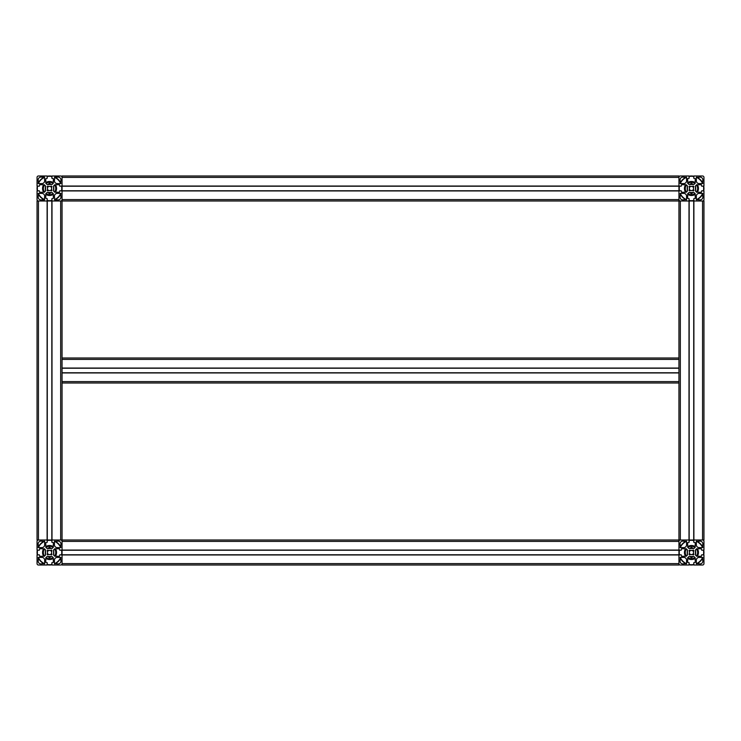 <?xml version="1.0" encoding="UTF-8"?>
<svg xmlns="http://www.w3.org/2000/svg" width="741" height="741" viewBox="0 0 741 741"><rect width="100%" height="100%" fill="white"/><g stroke="black" fill="none" stroke-linecap="round" stroke-linejoin="round"><path stroke-width="1.11" d="M51.453 553.62L51.99 554.398L51.444 554.944L50.481 554.379A2.084 2.084 0 0 1 48.628 554.379L47.665 554.944L47.118 554.157L47.683 553.434A2.084 2.084 0 0 1 47.683 551.582L47.118 550.859L47.665 550.072L48.628 550.637A2.084 2.084 0 0 1 50.481 550.637L51.444 550.072L51.99 550.859L51.425 551.582A2.084 2.084 0 0 1 51.425 553.434L51.453 553.62A2.223 2.223 0 0 1 50.684 554.425M54.445 544.839L54.445 541.393L58.169 541.115A2.779 2.779 0 0 1 60.947 543.894L60.669 547.618L57.224 547.618A2.779 2.779 0 0 1 54.445 544.839M44.664 560.177L44.664 563.623L40.94 563.901A2.779 2.779 0 0 1 38.162 561.122L38.439 557.399L41.885 557.399A2.779 2.779 0 0 1 44.664 560.177M57.224 557.399L60.669 557.399L60.947 561.122A2.779 2.779 0 0 1 58.169 563.901L54.445 563.623L54.445 560.177A2.779 2.779 0 0 1 57.224 557.399M41.885 547.618L38.439 547.618L38.162 543.894A2.779 2.779 0 0 1 40.94 541.115L44.664 541.393L44.664 544.839A2.779 2.779 0 0 1 41.885 547.618M37.05 550.063L37.05 541.393A1.389 1.389 0 0 1 38.439 540.004L47.109 540.004L47.276 542.227L45.775 542.671L45.775 547.228L47.053 548.507L52.055 548.507L53.333 547.228L53.333 542.671L51.833 542.227L52 540.004L60.669 540.004A1.389 1.389 0 0 1 62.059 541.393L62.059 550.063L59.836 550.23L59.391 548.729L54.834 548.729L53.556 550.007L53.556 555.009L54.834 556.287L59.391 556.287L59.836 554.787L62.059 554.953L62.059 563.623A1.389 1.389 0 0 1 60.669 565.013L52 565.013L51.833 562.789L53.333 562.345L53.333 557.788L52.055 556.51L47.053 556.51L45.775 557.788L45.775 562.345L47.276 562.789L47.109 565.013L38.439 565.013A1.389 1.389 0 0 1 37.05 563.623L37.05 554.953L39.273 554.787L39.718 556.287L44.275 556.287L45.553 555.009L45.553 550.007L44.275 548.729L39.718 548.729L39.273 550.23L37.05 550.063M51.453 189.603L51.99 190.381L51.444 190.928L50.481 190.363A2.084 2.084 0 0 1 48.628 190.363L47.906 190.928L47.118 190.381L47.683 189.418A2.084 2.084 0 0 1 47.683 187.566L47.118 186.602L47.906 186.056L48.628 186.621A2.084 2.084 0 0 1 50.481 186.621L51.203 186.056L51.99 186.602L51.425 187.566A2.084 2.084 0 0 1 51.425 189.418L51.453 189.603A2.223 2.223 0 0 1 50.684 190.409M54.445 180.823L54.723 177.099L58.169 177.099A2.779 2.779 0 0 1 60.947 179.878L60.669 183.601L57.224 183.601A2.779 2.779 0 0 1 54.445 180.823M44.664 196.161L44.386 199.885L40.94 199.885A2.779 2.779 0 0 1 38.162 197.106L38.439 193.382L41.885 193.382A2.779 2.779 0 0 1 44.664 196.161M57.224 193.382L60.669 193.382L60.947 197.106A2.779 2.779 0 0 1 58.169 199.885L54.723 199.885L54.445 196.161A2.779 2.779 0 0 1 57.224 193.382M41.885 183.601L38.439 183.601L38.162 179.878A2.779 2.779 0 0 1 40.94 177.099L44.386 177.099L44.664 180.823A2.779 2.779 0 0 1 41.885 183.601M37.05 186.047L37.05 177.377A1.389 1.389 0 0 1 38.439 175.988L47.109 175.988L47.276 178.21L45.775 178.655L45.775 183.212L47.053 184.49L52.055 184.49L53.333 183.212L53.333 178.655L51.833 178.21L52 175.988L60.669 175.988A1.389 1.389 0 0 1 62.059 177.377L62.059 186.047L59.836 186.213L59.391 184.713L54.834 184.713L53.556 185.991L53.556 190.993L54.834 192.271L59.391 192.271L59.836 190.77L62.059 190.937L62.059 199.607A1.389 1.389 0 0 1 60.669 200.996L52 200.996L51.833 198.773L53.333 198.329L53.333 193.772L52.055 192.493L47.053 192.493L45.775 193.772L45.775 198.329L47.276 198.773L47.109 200.996L38.439 200.996A1.389 1.389 0 0 1 37.05 199.607L37.05 190.937L39.273 190.77L39.718 192.271L44.275 192.271L45.553 190.993L45.553 185.991L44.275 184.713L39.718 184.713L39.273 186.213L37.05 186.047M51.87 186.964A2.779 2.779 0 0 0 51.083 186.176M48.026 186.176A2.779 2.779 0 0 0 47.239 186.964M47.239 190.02A2.779 2.779 0 0 0 48.026 190.808M51.083 190.808A2.779 2.779 0 0 0 51.87 190.02M48.424 190.409A2.223 2.223 0 0 1 47.637 189.622M47.637 187.362A2.223 2.223 0 0 1 48.424 186.575M50.684 186.575A2.223 2.223 0 0 1 51.472 187.362M37.263 190.77A12.504 12.504 0 0 1 37.263 186.213M38.162 183.333A12.504 12.504 0 0 1 44.395 177.099M47.276 176.201A12.504 12.504 0 0 1 51.833 176.201M54.714 177.099A12.504 12.504 0 0 1 60.947 183.333M61.846 186.213A12.504 12.504 0 0 1 61.846 190.77M60.947 193.651A12.504 12.504 0 0 1 54.714 199.885M51.833 200.783A12.504 12.504 0 0 1 47.276 200.783M44.395 199.885A12.504 12.504 0 0 1 38.162 193.651M50.99 184.49A4.251 4.251 0 0 0 48.119 184.49M45.553 187.056A4.251 4.251 0 0 0 45.553 189.928M48.119 192.493A4.251 4.251 0 0 0 50.99 192.493M53.556 189.928A4.251 4.251 0 0 0 53.556 187.056M45.349 191.197L45.349 185.787M51.518 192.493L49.554 193.623L47.591 192.493M53.76 185.787L53.76 191.197M47.591 184.49L49.554 183.36L51.518 184.49M51.87 550.98A2.779 2.779 0 0 0 51.083 550.192M48.026 550.192A2.779 2.779 0 0 0 47.239 550.98M47.239 554.036A2.779 2.779 0 0 0 48.026 554.824M51.083 554.824A2.779 2.779 0 0 0 51.87 554.036M48.424 554.425A2.223 2.223 0 0 1 47.637 553.638M47.637 551.378A2.223 2.223 0 0 1 48.424 550.591M50.684 550.591A2.223 2.223 0 0 1 51.472 551.378M37.263 554.787A12.504 12.504 0 0 1 37.263 550.23M38.162 547.349A12.504 12.504 0 0 1 44.395 541.115M47.276 540.217A12.504 12.504 0 0 1 51.833 540.217M54.714 541.115A12.504 12.504 0 0 1 60.947 547.349M61.846 550.23A12.504 12.504 0 0 1 61.846 554.787M60.947 557.667A12.504 12.504 0 0 1 54.714 563.901M51.833 564.799A12.504 12.504 0 0 1 47.276 564.799M44.395 563.901A12.504 12.504 0 0 1 38.162 557.667M50.99 548.507A4.251 4.251 0 0 0 48.119 548.507M45.553 551.072A4.251 4.251 0 0 0 45.553 553.944M48.119 556.51A4.251 4.251 0 0 0 50.99 556.51M53.556 553.944A4.251 4.251 0 0 0 53.556 551.072M45.349 555.213L45.349 549.803M51.518 556.51L49.554 557.64L47.591 556.51M53.76 549.803L53.76 555.213M47.591 548.507L49.554 547.377L51.518 548.507M60.669 540.004L62.059 540.004L62.059 381.615L62.059 383.004L678.941 383.004L678.941 190.937L681.164 190.77L681.609 192.271L686.166 192.271L687.444 190.993L687.444 185.991L686.166 184.713L681.609 184.713L681.164 186.213L678.941 186.047L678.941 177.377A1.389 1.389 0 0 1 680.331 175.988L689 175.988L689.167 178.21L687.667 178.655L687.667 183.212L688.945 184.49L693.947 184.49L695.225 183.212L695.225 178.655L693.724 178.21L693.891 175.988L702.561 175.988A1.389 1.389 0 0 1 703.95 177.377L703.95 186.047L701.727 186.213L701.282 184.713L696.725 184.713L695.447 185.991L695.447 190.993L696.725 192.271L701.282 192.271L701.727 190.77L703.95 190.937L703.95 199.607A1.389 1.389 0 0 1 702.561 200.996L693.891 200.996L693.724 198.773L695.225 198.329L695.225 193.772L693.947 192.493L688.945 192.493L687.667 193.772L687.667 198.329L689.167 198.773L689 200.996L680.331 200.996A1.389 1.389 0 0 1 678.941 199.607L678.941 175.988L62.059 175.988L62.059 200.996L37.05 200.996L37.05 540.004L60.669 540.004L60.669 200.996M678.941 372.779L62.059 372.779L62.059 200.996L703.95 200.996L703.95 540.004L702.561 540.004A1.389 1.389 0 0 1 703.95 541.393L703.95 550.063L701.727 550.23L701.282 548.729L696.725 548.729L695.447 550.007L695.447 555.009L696.725 556.287L701.282 556.287L701.727 554.787L703.95 554.953L703.95 563.623A1.389 1.389 0 0 1 702.561 565.013L693.891 565.013L693.724 562.789L695.225 562.345L695.225 557.788L693.947 556.51L688.945 556.51L687.667 557.788L687.667 562.345L689.167 562.789L689 565.013L680.331 565.013A1.389 1.389 0 0 1 678.941 563.623L678.941 554.953L681.164 554.787L681.609 556.287L686.166 556.287L687.444 555.009L687.444 550.007L686.166 548.729L681.609 548.729L681.164 550.23L678.941 550.063L678.941 541.393A1.389 1.389 0 0 1 680.331 540.004L689 540.004L689.167 542.227L687.667 542.671L687.667 547.228L688.945 548.507L693.947 548.507L695.225 547.228L695.225 542.671L693.724 542.227L693.891 540.004L702.561 540.004L702.561 200.996M51.833 540.004L51.833 200.996M47.276 540.004L47.276 200.996M693.344 553.62L693.882 554.398L693.335 554.944L692.372 554.379A2.084 2.084 0 0 1 690.519 554.379L689.556 554.944L689.01 554.157L689.575 553.434A2.084 2.084 0 0 1 689.575 551.582L689.01 550.619L689.797 550.072L690.519 550.637A2.084 2.084 0 0 1 692.372 550.637L693.335 550.072L693.882 550.859L693.317 551.582A2.084 2.084 0 0 1 693.317 553.434L693.344 553.62A2.223 2.223 0 0 1 692.576 554.425M696.336 544.839L696.336 541.393L700.06 541.115A2.779 2.779 0 0 1 702.838 543.894L702.561 547.618L699.115 547.618A2.779 2.779 0 0 1 696.336 544.839M686.555 560.177L686.555 563.623L682.832 563.901A2.779 2.779 0 0 1 680.053 561.122L680.331 557.399L683.776 557.399A2.779 2.779 0 0 1 686.555 560.177M699.115 557.399L702.561 557.399L702.838 561.122A2.779 2.779 0 0 1 700.06 563.901L696.336 563.623L696.336 560.177A2.779 2.779 0 0 1 699.115 557.399M683.776 547.618L680.331 547.618L680.053 543.894A2.779 2.779 0 0 1 682.832 541.115L686.555 541.393L686.555 544.839A2.779 2.779 0 0 1 683.776 547.618M693.344 189.603L693.882 190.381L693.335 190.928L692.372 190.363A2.084 2.084 0 0 1 690.519 190.363L689.797 190.928L689.01 190.381L689.575 189.418A2.084 2.084 0 0 1 689.575 187.566L689.01 186.602L689.797 186.056L690.519 186.621A2.084 2.084 0 0 1 692.372 186.621L693.094 186.056L693.882 186.602L693.317 187.566A2.084 2.084 0 0 1 693.317 189.418L693.344 189.603A2.223 2.223 0 0 1 692.576 190.409M696.336 180.823L696.336 177.377L700.06 177.099A2.779 2.779 0 0 1 702.838 179.878L702.561 183.601L699.115 183.601A2.779 2.779 0 0 1 696.336 180.823M686.555 196.161L686.555 199.607L682.832 199.885A2.779 2.779 0 0 1 680.053 197.106L680.331 193.382L683.776 193.382A2.779 2.779 0 0 1 686.555 196.161M699.115 193.382L702.561 193.382L702.838 197.106A2.779 2.779 0 0 1 700.06 199.885L696.336 199.607L696.336 196.161A2.779 2.779 0 0 1 699.115 193.382M683.776 183.601L680.331 183.601L680.053 179.878A2.779 2.779 0 0 1 682.832 177.099L686.555 177.377L686.555 180.823A2.779 2.779 0 0 1 683.776 183.601M693.761 186.964A2.779 2.779 0 0 0 692.974 186.176M689.917 186.176A2.779 2.779 0 0 0 689.13 186.964M689.13 190.02A2.779 2.779 0 0 0 689.917 190.808M692.974 190.808A2.779 2.779 0 0 0 693.761 190.02M690.316 190.409A2.223 2.223 0 0 1 689.528 189.622M689.528 187.362A2.223 2.223 0 0 1 690.316 186.575M692.576 186.575A2.223 2.223 0 0 1 693.363 187.362M679.154 190.77A12.504 12.504 0 0 1 679.154 186.213M680.053 183.333A12.504 12.504 0 0 1 686.286 177.099M689.167 176.201A12.504 12.504 0 0 1 693.724 176.201M696.605 177.099A12.504 12.504 0 0 1 702.838 183.333M703.737 186.213A12.504 12.504 0 0 1 703.737 190.77M702.838 193.651A12.504 12.504 0 0 1 696.605 199.885M693.724 200.783A12.504 12.504 0 0 1 689.167 200.783M686.286 199.885A12.504 12.504 0 0 1 680.053 193.651M692.881 184.49A4.251 4.251 0 0 0 690.01 184.49M687.444 187.056A4.251 4.251 0 0 0 687.444 189.928M690.01 192.493A4.251 4.251 0 0 0 692.881 192.493M695.447 189.928A4.251 4.251 0 0 0 695.447 187.056M687.24 191.197L687.24 185.787M693.409 192.493L691.446 193.623L689.482 192.493M695.651 185.787L695.651 191.197M689.482 184.49L691.446 183.36L693.409 184.49M693.761 550.98A2.779 2.779 0 0 0 692.974 550.192M689.917 550.192A2.779 2.779 0 0 0 689.13 550.98M689.13 554.036A2.779 2.779 0 0 0 689.917 554.824M692.974 554.824A2.779 2.779 0 0 0 693.761 554.036M690.316 554.425A2.223 2.223 0 0 1 689.528 553.638M689.528 551.378A2.223 2.223 0 0 1 690.316 550.591M692.576 550.591A2.223 2.223 0 0 1 693.363 551.378M679.154 554.787A12.504 12.504 0 0 1 679.154 550.23M680.053 547.349A12.504 12.504 0 0 1 686.286 541.115M689.167 540.217A12.504 12.504 0 0 1 693.724 540.217M696.605 541.115A12.504 12.504 0 0 1 702.838 547.349M703.737 550.23A12.504 12.504 0 0 1 703.737 554.787M702.838 557.667A12.504 12.504 0 0 1 696.605 563.901M693.724 564.799A12.504 12.504 0 0 1 689.167 564.799M686.286 563.901A12.504 12.504 0 0 1 680.053 557.667M692.881 548.507A4.251 4.251 0 0 0 690.01 548.507M687.444 551.072A4.251 4.251 0 0 0 687.444 553.944M690.01 556.51A4.251 4.251 0 0 0 692.881 556.51M695.447 553.944A4.251 4.251 0 0 0 695.447 551.072M687.24 555.213L687.24 549.803M693.409 556.51L691.446 557.64L689.482 556.51M695.651 549.803L695.651 555.213M689.482 548.507L691.446 547.377L693.409 548.507M62.059 372.779L62.059 381.615L678.941 381.615L678.941 540.004L62.059 540.004L62.059 565.013L678.941 565.013L678.941 540.004L702.561 540.004M693.724 540.004L693.724 200.996M689.167 540.004L689.167 200.996M678.941 550.23L62.059 550.23M678.941 554.787L62.059 554.787M678.941 357.996L62.059 357.996M678.941 368.221L62.059 368.221M678.941 186.213L62.059 186.213M678.941 190.77L62.059 190.77M53.111 193.549A6.178 6.178 0 0 1 45.998 193.549M44.497 192.049A6.178 6.178 0 0 1 44.497 184.935M45.998 183.435A6.178 6.178 0 0 1 53.111 183.435M54.612 184.935A6.178 6.178 0 0 1 54.612 192.049M43.663 192.271A7.002 7.002 0 0 1 43.663 184.713M45.775 182.601A7.002 7.002 0 0 1 53.333 182.601M55.445 184.713A7.002 7.002 0 0 1 55.445 192.271M53.333 194.383A7.002 7.002 0 0 1 45.775 194.383M37.559 190.77A12.217 12.217 0 0 1 37.559 186.213M38.365 183.592A12.217 12.217 0 0 1 44.655 177.303M47.276 176.497A12.217 12.217 0 0 1 51.833 176.497M54.454 177.303A12.217 12.217 0 0 1 60.743 183.592M61.549 186.213A12.217 12.217 0 0 1 61.549 190.77M60.743 193.392A12.217 12.217 0 0 1 54.454 199.681M51.833 200.487A12.217 12.217 0 0 1 47.276 200.487M44.655 199.681A12.217 12.217 0 0 1 38.365 193.392M53.111 557.565A6.178 6.178 0 0 1 45.998 557.565M44.497 556.065A6.178 6.178 0 0 1 44.497 548.951M45.998 547.451A6.178 6.178 0 0 1 53.111 547.451M54.612 548.951A6.178 6.178 0 0 1 54.612 556.065M43.663 556.287A7.002 7.002 0 0 1 43.663 548.729M45.775 546.617A7.002 7.002 0 0 1 53.333 546.617M55.445 548.729A7.002 7.002 0 0 1 55.445 556.287M53.333 558.399A7.002 7.002 0 0 1 45.775 558.399M37.559 554.787A12.217 12.217 0 0 1 37.559 550.23M38.365 547.608A12.217 12.217 0 0 1 44.655 541.319M47.276 540.513A12.217 12.217 0 0 1 51.833 540.513M54.454 541.319A12.217 12.217 0 0 1 60.743 547.608M61.549 550.23A12.217 12.217 0 0 1 61.549 554.787M60.743 557.408A12.217 12.217 0 0 1 54.454 563.697M51.833 564.503A12.217 12.217 0 0 1 47.276 564.503M44.655 563.697A12.217 12.217 0 0 1 38.365 557.408M52 540.004L52 200.996M47.109 540.004L47.109 200.996M38.439 540.004L38.439 200.996M695.002 193.549A6.178 6.178 0 0 1 687.889 193.549M686.388 192.049A6.178 6.178 0 0 1 686.388 184.935M687.889 183.435A6.178 6.178 0 0 1 695.002 183.435M696.503 184.935A6.178 6.178 0 0 1 696.503 192.049M685.555 192.271A7.002 7.002 0 0 1 685.555 184.713M687.667 182.601A7.002 7.002 0 0 1 695.225 182.601M697.337 184.713A7.002 7.002 0 0 1 697.337 192.271M695.225 194.383A7.002 7.002 0 0 1 687.667 194.383M679.451 190.77A12.217 12.217 0 0 1 679.451 186.213M680.257 183.592A12.217 12.217 0 0 1 686.546 177.303M689.167 176.497A12.217 12.217 0 0 1 693.724 176.497M696.345 177.303A12.217 12.217 0 0 1 702.635 183.592M703.441 186.213A12.217 12.217 0 0 1 703.441 190.77M702.635 193.392A12.217 12.217 0 0 1 696.345 199.681M693.724 200.487A12.217 12.217 0 0 1 689.167 200.487M686.546 199.681A12.217 12.217 0 0 1 680.257 193.392M695.002 557.565A6.178 6.178 0 0 1 687.889 557.565M686.388 556.065A6.178 6.178 0 0 1 686.388 548.951M687.889 547.451A6.178 6.178 0 0 1 695.002 547.451M696.503 548.951A6.178 6.178 0 0 1 696.503 556.065M685.555 556.287A7.002 7.002 0 0 1 685.555 548.729M687.667 546.617A7.002 7.002 0 0 1 695.225 546.617M697.337 548.729A7.002 7.002 0 0 1 697.337 556.287M695.225 558.399A7.002 7.002 0 0 1 687.667 558.399M679.451 554.787A12.217 12.217 0 0 1 679.451 550.23M680.257 547.608A12.217 12.217 0 0 1 686.546 541.319M689.167 540.513A12.217 12.217 0 0 1 693.724 540.513M696.345 541.319A12.217 12.217 0 0 1 702.635 547.608M703.441 550.23A12.217 12.217 0 0 1 703.441 554.787M702.635 557.408A12.217 12.217 0 0 1 696.345 563.697M693.724 564.503A12.217 12.217 0 0 1 689.167 564.503M686.546 563.697A12.217 12.217 0 0 1 680.257 557.408M693.891 540.004L693.891 200.996M689 540.004L689 200.996M680.331 540.004L680.331 200.996M678.941 541.393L62.059 541.393M678.941 550.063L62.059 550.063M678.941 554.953L62.059 554.953M678.941 563.623L62.059 563.623M678.941 359.385L62.059 359.385M678.941 368.055L62.059 368.055M678.941 372.945L62.059 372.945M678.941 177.377L62.059 177.377M678.941 186.047L62.059 186.047M678.941 190.937L62.059 190.937M678.941 199.607L62.059 199.607"/></g></svg>
